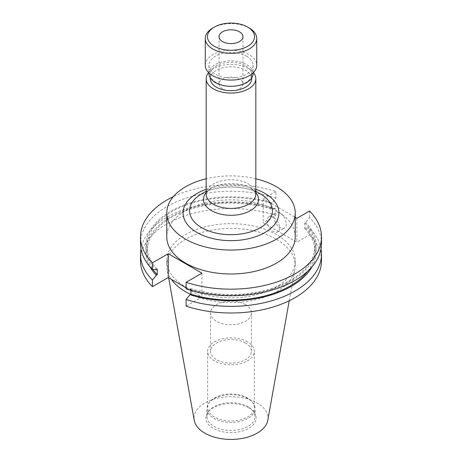 <?xml version="1.0" encoding="UTF-8"?>
<svg xmlns="http://www.w3.org/2000/svg" width="462" height="462" viewBox="0 0 462 462"><rect width="100%" height="100%" fill="white"/><g stroke="black" fill="none" stroke-linecap="round" stroke-linejoin="round"><path stroke-width="0.35" stroke-dasharray="2.31 1.73" d="M222.545 88.866A11.954 6.901 180 0 1 219.046 83.986A11.954 6.901 180 0 1 226.426 77.61A11.954 6.901 180 0 1 239.455 79.106A11.954 6.901 180 0 1 242.954 83.986A11.954 6.901 180 0 1 235.574 90.361A11.954 6.901 180 0 1 222.545 88.866M205.255 65.217A25.745 14.865 180 0 1 221.148 51.484A25.745 14.865 180 0 1 249.203 54.707A25.745 14.865 180 0 1 256.745 65.217M246.604 56.208A22.066 12.74 180 0 1 253.066 65.217A22.066 12.74 180 0 1 239.443 76.992A22.066 12.74 180 0 1 215.396 74.226A22.066 12.74 180 0 1 208.934 65.217A22.066 12.74 180 0 1 222.557 53.448A22.066 12.74 180 0 1 246.604 56.208M208.934 73.579A22.066 12.74 180 0 1 222.557 61.81A22.066 12.74 180 0 1 246.604 64.57A22.066 12.74 180 0 1 253.066 73.579M245.628 65.783A20.686 11.943 180 0 1 251.686 74.226A20.686 11.943 180 0 1 238.918 85.262A20.686 11.943 180 0 1 216.372 82.675A20.686 11.943 180 0 1 210.314 74.226A20.686 11.943 180 0 1 223.082 63.19A20.686 11.943 180 0 1 245.628 65.783M210.314 78.731A20.686 11.943 180 0 1 223.082 67.695A20.686 11.943 180 0 1 245.628 70.288A20.686 11.943 180 0 1 251.686 78.731M208.605 72.551A24.827 14.334 180 0 1 248.556 68.595A24.827 14.334 180 0 1 253.395 72.551M206.173 192.544A27.518 15.887 180 0 1 211.538 188.167A27.518 15.887 180 0 1 250.462 188.167L255.827 191.268L250.462 188.167A27.518 15.887 180 0 1 255.827 192.544M286.238 223.995A8.761 5.059 60 0 1 284.425 228.003A8.761 5.059 60 0 1 277.679 225.652A8.761 5.059 60 0 1 273.856 216.84A8.761 5.059 60 0 1 275.67 212.832A8.761 5.059 60 0 1 282.415 215.177A8.761 5.059 60 0 1 286.238 223.995M279.481 227.899A8.761 5.059 60 0 1 277.668 231.907A8.761 5.059 60 0 1 270.917 229.556A8.761 5.059 60 0 1 267.094 220.744A8.761 5.059 60 0 1 268.907 216.736A8.761 5.059 60 0 1 275.658 219.08A8.761 5.059 60 0 1 279.481 227.899M295.224 236.919A64.224 37.081 0 0 0 276.415 210.695A64.224 37.081 0 0 0 206.422 202.662A64.224 37.081 0 0 0 166.776 236.919M245.449 304.625A20.438 11.798 0 0 0 223.181 302.067A20.438 11.798 0 0 0 210.562 312.97A20.438 11.798 0 0 0 216.551 321.309A20.438 11.798 0 0 0 238.819 323.868A20.438 11.798 0 0 0 251.438 312.97A20.438 11.798 0 0 0 245.449 304.625M245.449 342.989A20.438 11.798 0 0 0 223.181 340.43A20.438 11.798 0 0 0 210.562 351.334A20.438 11.798 0 0 0 216.551 359.679A20.438 11.798 0 0 0 238.819 362.231A20.438 11.798 0 0 0 251.438 351.334A20.438 11.798 0 0 0 245.449 342.989M247.517 341.799A23.354 13.485 0 0 0 222.06 338.877A23.354 13.485 0 0 0 207.646 351.334A23.354 13.485 0 0 0 214.483 360.868A23.354 13.485 0 0 0 239.94 363.79A23.354 13.485 0 0 0 254.354 351.334A23.354 13.485 0 0 0 247.517 341.799M247.517 397.984A23.354 13.485 0 0 0 209.679 402.015A23.354 13.485 0 0 0 207.646 407.519A23.354 13.485 0 0 0 214.483 417.053A23.354 13.485 0 0 0 239.94 419.975A23.354 13.485 0 0 0 254.354 407.519A23.354 13.485 0 0 0 252.321 402.015A23.354 13.485 0 0 0 247.517 397.984M248.025 398.712A24.076 13.9 0 0 0 209.02 402.864A24.076 13.9 0 0 0 206.924 408.541A24.076 13.9 0 0 0 213.975 418.37A24.076 13.9 0 0 0 240.217 421.384A24.076 13.9 0 0 0 255.076 408.541A24.076 13.9 0 0 0 252.98 402.864A24.076 13.9 0 0 0 248.025 398.712M248.025 406.745A24.076 13.9 0 0 0 209.02 410.897A24.076 13.9 0 0 0 206.924 416.574A24.076 13.9 0 0 0 213.975 426.403A24.076 13.9 0 0 0 240.217 429.417A24.076 13.9 0 0 0 255.076 416.574A24.076 13.9 0 0 0 252.98 410.897A24.076 13.9 0 0 0 248.025 406.745M248.775 407.813A25.139 14.513 0 0 0 208.05 412.15A25.139 14.513 0 0 0 213.225 428.338A25.139 14.513 0 0 0 245.258 430.03A25.139 14.513 0 0 0 253.95 412.15A25.139 14.513 0 0 0 248.775 407.813M267.781 420.276A36.977 21.35 0 0 0 257.149 402.979A36.977 21.35 0 0 0 215.101 398.798A36.977 21.35 0 0 0 194.219 420.276M190.627 294.358A64.224 37.081 0 0 0 255.648 299.763A64.224 37.081 0 0 0 294.883 269.346A64.224 37.081 0 0 0 295.224 265.523A64.224 37.081 0 0 0 276.415 239.299A64.224 37.081 0 0 0 206.422 231.266A64.224 37.081 0 0 0 166.776 265.523A64.224 37.081 0 0 0 167.117 269.346A64.224 37.081 0 0 0 171.419 279.366M185.585 286.971A64.224 37.081 0 0 0 255.578 295.01A64.224 37.081 0 0 0 295.224 260.753A64.224 37.081 0 0 0 276.415 234.534A64.224 37.081 0 0 0 206.422 226.495A64.224 37.081 0 0 0 166.776 260.753A64.224 37.081 0 0 0 185.585 286.971M321.5 260.753A90.5 52.252 0 0 0 309.58 234.835L296.893 242.163L263.201 222.713L275.889 215.384L275.889 208.737L271.985 208.483L271.067 209.015L271.067 203.436L271.985 202.905L275.889 198.146L275.889 191.551A90.5 52.252 0 0 0 173.325 196.65M275.889 191.551L263.201 198.874L295.224 217.365M275.889 198.146A90.5 52.252 0 0 0 140.5 243.514M321.5 243.514A90.5 52.252 0 0 0 309.58 217.596L305.677 222.355L304.758 222.886L304.758 228.465L305.677 227.933L309.58 228.188L309.58 234.835M309.58 211.001L309.58 217.596M271.985 202.905A85.187 49.18 0 0 0 170.767 211.244A85.187 49.18 0 0 0 156.323 269.687M190.933 290.367L190.933 288.606L190.015 289.137L186.111 288.883M190.015 289.137A85.187 49.18 0 0 0 291.233 280.798A85.187 49.18 0 0 0 305.677 222.355M271.067 203.436A83.94 48.464 0 0 0 147.06 246.021A83.94 48.464 0 0 0 157.242 269.155M190.933 288.606A83.94 48.464 0 0 0 314.94 246.021A83.94 48.464 0 0 0 304.758 222.886M271.067 209.015A83.94 48.464 0 0 0 147.06 251.599A83.94 48.464 0 0 0 152.98 269.467M307.796 271.159A83.94 48.464 0 0 0 314.94 251.599A83.94 48.464 0 0 0 304.758 228.465M271.985 208.483A85.187 49.18 0 0 0 176.669 213.721A85.187 49.18 0 0 0 149.988 266.811M312.012 266.811A85.187 49.18 0 0 0 305.677 227.933M275.889 208.737A90.5 52.252 0 0 0 140.968 248.81M321.032 248.81A90.5 52.252 0 0 0 309.58 228.188M275.889 215.384A90.5 52.252 0 0 0 140.5 260.753M186.111 287.849L190.003 290.096M190.933 290.633L201.934 296.985L186.111 306.121M255.827 178.771A64.224 37.081 0 0 0 206.173 178.771M263.201 198.874L263.201 222.713M296.893 218.324L296.893 242.163M201.934 273.146L201.934 296.985M212.797 27.98A25.745 14.865 180 0 1 249.203 27.98M250.462 188.167C258.166 193.884 255.012 193.445 255.827 194.092A24.827 14.334 0 0 0 248.556 183.957A24.827 14.334 0 0 0 221.5 180.85A24.827 14.334 0 0 0 206.173 194.092C206.988 193.445 203.834 193.884 211.538 188.167L206.173 191.268M206.173 189.287A47.944 27.68 180 0 1 255.827 189.287M260.302 193.849A41.441 23.926 0 0 0 201.698 193.849C216.002 184.8 245.998 184.8 260.302 193.849L260.302 193.849M219.046 36.689L219.046 83.986M253.066 65.217L253.066 72.875M251.686 74.226L251.686 78.009M277.668 231.907L284.425 228.003M210.562 351.334L210.562 312.97M207.646 407.519L207.646 351.334M209.679 402.015L209.02 402.864M206.924 416.574L206.924 408.541M209.02 410.897L208.05 412.15M289.247 300.745L294.883 269.346M295.224 265.523L295.224 260.753M147.06 251.599L147.06 246.021M314.94 251.599L314.94 246.021M166.776 265.523L166.776 260.753M168.624 277.754L167.117 269.346M252.98 410.897L253.95 412.15M255.076 416.574L255.076 408.541M252.321 402.015L252.98 402.864M254.354 407.519L254.354 351.334M251.438 351.334L251.438 312.97M268.907 216.736L275.67 212.832M210.314 74.226L210.314 78.009M208.934 65.217L208.934 72.875M242.954 36.689L242.954 83.986"/><path stroke-width="0.69" d="M222.545 41.568A11.954 6.901 180 0 1 219.046 36.689A11.954 6.901 180 0 1 226.426 30.313A11.954 6.901 180 0 1 239.455 31.809A11.954 6.901 180 0 1 242.954 36.689A11.954 6.901 180 0 1 235.574 43.064A11.954 6.901 180 0 1 222.545 41.568M249.203 27.98L247.644 27.079A23.539 13.589 180 0 1 247.644 46.298A23.539 13.589 180 0 1 214.356 46.298A23.539 13.589 180 0 1 214.356 27.079A23.539 13.589 180 0 1 247.644 27.079L249.203 27.98A25.745 14.865 180 0 1 256.745 38.49A25.745 14.865 180 0 1 240.852 52.223A25.745 14.865 180 0 1 212.797 49.001A25.745 14.865 180 0 1 205.255 38.49A25.745 14.865 180 0 1 212.797 27.98L214.356 27.079M256.745 38.49L256.745 65.217A25.745 14.865 180 0 1 240.852 78.95A25.745 14.865 180 0 1 212.797 75.728A25.745 14.865 180 0 1 205.255 65.217L205.255 38.49M253.066 72.875L253.066 73.579A22.066 12.74 180 0 1 239.443 85.349A22.066 12.74 180 0 1 215.396 82.588A22.066 12.74 180 0 1 208.934 73.579L208.934 72.875M251.686 78.009L251.686 78.731A20.686 11.943 180 0 1 238.918 89.767A20.686 11.943 180 0 1 216.372 87.179A20.686 11.943 180 0 1 210.314 78.731L210.314 78.009M253.395 72.551A24.827 14.334 180 0 1 255.827 78.731A24.827 14.334 180 0 1 240.5 91.973A24.827 14.334 180 0 1 213.444 88.866A24.827 14.334 180 0 1 206.173 78.731A24.827 14.334 180 0 1 208.605 72.551M260.302 193.849L255.827 191.268L260.302 193.849A41.441 23.926 0 0 1 260.302 227.685A41.441 23.926 0 0 1 201.698 227.685A41.441 23.926 0 0 1 201.698 193.849L206.173 191.268M206.173 178.771A64.224 37.081 0 0 0 166.776 212.97L166.776 236.919A64.224 37.081 0 0 0 185.585 263.138A64.224 37.081 0 0 0 255.578 271.177A64.224 37.081 0 0 0 295.224 236.919L295.224 212.97A64.224 37.081 0 0 0 276.415 186.746A64.224 37.081 0 0 0 255.827 178.771M166.776 212.97A64.224 37.081 0 0 0 185.585 239.189A64.224 37.081 0 0 0 255.578 247.228A64.224 37.081 0 0 0 295.224 212.97M168.624 277.754L194.219 420.276A36.977 21.35 0 0 0 204.851 433.171A36.977 21.35 0 0 0 243.37 438.195A36.977 21.35 0 0 0 267.781 420.276L289.247 300.745M171.419 279.366A64.224 37.081 0 0 0 185.585 291.741A64.224 37.081 0 0 0 190.627 294.358M173.325 196.65A90.5 52.252 0 0 0 140.5 236.919A90.5 52.252 0 0 0 152.42 262.838L152.42 269.433L156.323 269.687L157.242 269.155L157.242 274.734L156.323 275.26L152.42 280.024L152.42 286.671L168.243 277.535L186.111 287.849M186.111 282.288A90.5 52.252 0 0 0 321.5 236.919L321.5 243.514A90.5 52.252 0 0 1 186.111 288.883L186.111 282.288L201.934 273.146L168.243 253.696L152.42 262.838M321.5 236.919A90.5 52.252 0 0 0 309.58 211.001L296.893 218.324L295.224 217.365M140.5 236.919L140.5 243.514A90.5 52.252 0 0 0 152.42 269.433M152.98 269.467A83.94 48.464 0 0 0 157.242 274.734M186.111 299.474A90.5 52.252 0 0 0 321.5 254.106L321.5 260.753A90.5 52.252 0 0 1 186.111 306.121L186.111 299.474L190.015 294.71L190.933 294.184L190.933 290.367M190.933 294.184A83.94 48.464 0 0 0 307.796 271.159M149.988 266.811A85.187 49.18 0 0 0 156.323 275.26M190.015 294.71A85.187 49.18 0 0 0 312.012 266.811M140.968 248.81A90.5 52.252 0 0 0 140.5 254.106A90.5 52.252 0 0 0 152.42 280.024M321.5 254.106A90.5 52.252 0 0 0 321.032 248.81M140.5 254.106L140.5 260.753A90.5 52.252 0 0 0 152.42 286.671M190.003 290.096L190.933 290.633M168.243 253.696L168.243 277.535M206.173 78.731L206.173 194.092A24.827 14.334 0 0 0 213.444 204.227A24.827 14.334 0 0 0 240.5 207.334A24.827 14.334 0 0 0 255.827 194.092L255.827 78.731M255.827 192.544A27.518 15.887 180 0 1 246.893 212.37A27.518 15.887 180 0 1 211.538 210.637A27.518 15.887 180 0 1 206.173 192.544M255.827 189.287A47.944 27.68 180 0 1 264.899 193.393A47.944 27.68 180 0 1 264.899 232.542A47.944 27.68 180 0 1 197.101 232.542A47.944 27.68 180 0 1 206.173 189.287"/></g></svg>
